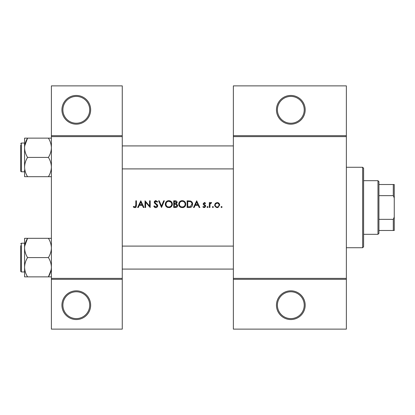<?xml version="1.0" encoding="UTF-8"?>
<svg xmlns="http://www.w3.org/2000/svg" width="415" height="415" viewBox="0 0 415 415"><rect width="100%" height="100%" fill="white"/><g stroke="black" fill="none" stroke-linecap="round" stroke-linejoin="round"><path stroke-width="0.62" d="M90.662 305.186A14.364 14.364 0 0 1 76.298 319.55A14.364 14.364 0 0 1 61.928 305.186A14.364 14.364 0 0 1 76.298 290.822A14.364 14.364 0 0 1 90.662 305.186M62.888 305.186A13.41 13.41 0 0 0 76.298 318.59A13.41 13.41 0 0 0 89.702 305.186A13.41 13.41 0 0 0 76.298 291.776A13.41 13.41 0 0 0 62.888 305.186M90.662 109.814A14.364 14.364 0 0 1 76.298 124.178A14.364 14.364 0 0 1 61.928 109.814A14.364 14.364 0 0 1 76.298 95.45A14.364 14.364 0 0 1 90.662 109.814M62.888 109.814A13.41 13.41 0 0 0 76.298 123.224A13.41 13.41 0 0 0 89.702 109.814A13.41 13.41 0 0 0 76.298 96.41A13.41 13.41 0 0 0 62.888 109.814M305.186 305.186A14.364 14.364 0 0 1 290.822 319.55A14.364 14.364 0 0 1 276.452 305.186A14.364 14.364 0 0 1 290.822 290.822A14.364 14.364 0 0 1 305.186 305.186M277.412 305.186A13.41 13.41 0 0 0 290.822 318.59A13.41 13.41 0 0 0 304.226 305.186A13.41 13.41 0 0 0 290.822 291.776A13.41 13.41 0 0 0 277.412 305.186M305.186 109.814A14.364 14.364 0 0 1 290.822 124.178A14.364 14.364 0 0 1 276.452 109.814A14.364 14.364 0 0 1 290.822 95.45A14.364 14.364 0 0 1 305.186 109.814M277.412 109.814A13.41 13.41 0 0 0 290.822 123.224A13.41 13.41 0 0 0 304.226 109.814A13.41 13.41 0 0 0 290.822 96.41A13.41 13.41 0 0 0 277.412 109.814M133.246 206.898L134.092 207.5L135.627 207.5L136.426 205.321L136.426 200.798L135.824 200.798L135.824 205.254L134.901 206.986L133.604 206.385L133.246 206.898L133.604 206.385L134.901 206.986L135.824 205.254M140.81 200.798L137.63 207.5L138.288 207.5L139.305 205.352L142.345 205.352L143.336 207.5L143.989 207.5L140.81 200.798M145.022 200.798L145.022 207.5L145.624 207.5L145.624 202.235L150.178 207.5L150.178 200.798L149.576 200.798L149.576 206.073L145.022 200.798M153.789 206.208L155.008 207.5L155.827 207.671L156.652 207.5L157.742 205.856L154.821 202.162L155.801 201.311L157.114 202.172L157.659 201.757L155.869 200.627L154.219 202.188L154.593 203.21L156.901 205.192L157.14 205.85L155.827 206.986L154.354 205.866L153.789 206.208L154.354 205.866L154.624 206.276M158.603 200.798L161.523 207.5L164.361 200.798L163.718 200.798L161.482 206.079L159.246 200.798L158.603 200.798M165.305 204.18C165.383 205.793 166.182 206.903 167.696 207.5L169.968 207.5C171.488 206.898 172.282 205.778 172.355 204.144C172.163 201.975 170.975 200.803 168.786 200.627C166.648 200.839 165.492 202.022 165.305 204.18M173.729 200.798L173.729 207.5L175.54 207.5C176.811 207.474 177.521 206.836 177.682 205.596L176.391 203.884L177.169 202.458C176.998 201.28 176.287 200.725 175.037 200.798L173.729 200.798M178.715 204.18C178.792 205.793 179.591 206.903 181.106 207.5L183.373 207.5C184.893 206.898 185.692 205.778 185.759 204.144C185.572 201.975 184.385 200.803 182.195 200.627C180.058 200.839 178.896 202.022 178.715 204.18M187.139 200.798L187.139 207.5L189.214 207.5C191.367 207.484 192.508 206.395 192.638 204.232C192.659 202.728 191.984 201.659 190.62 201.036L187.139 200.798M196.679 200.798L193.499 207.5L194.153 207.5L195.175 205.352L198.214 205.352L199.205 207.5L199.859 207.5L196.679 200.798M202.868 206.924L203.713 207.5L204.782 207.5L205.7 206.172L205.472 205.415L203.724 203.775L204.362 203.117L205.207 203.63L205.617 203.21L204.362 202.515L203.122 203.801L203.345 204.554L205.098 206.198L204.237 206.986L203.262 206.468L202.868 206.924L203.262 206.468L204.237 206.986L205.098 206.198L204.72 205.539M207.547 207.588L206.992 207.028L207.547 207.588L208.107 207.028L207.547 206.468L206.992 207.028L207.547 206.468L208.107 207.028M209.31 202.603L209.31 207.5L209.912 207.5L210.021 204.175L211.629 202.681L211.105 202.515L209.912 203.324L209.912 202.603L209.31 202.603M212.879 207.588L212.319 207.028L212.879 207.588L213.435 207.028L212.879 206.468L212.319 207.028L212.879 206.468L213.435 207.028M214.638 205.062L216.469 207.5L217.18 207.588L217.885 207.5L219.711 205.062L219.037 203.324L217.18 202.515L215.312 203.324L214.638 205.062M221.558 207.588L220.998 207.028L221.558 207.588L222.118 207.028L221.558 206.468L220.998 207.028L221.558 206.468L222.118 207.028M122.264 279.326L51.398 279.326L51.398 278.372L122.264 278.372L122.264 329.126L51.398 329.126L51.398 279.326M346.364 136.628L233.36 136.628L233.36 135.674L346.364 135.674L346.364 279.326L233.36 279.326L233.36 278.372L346.364 278.372M51.398 135.674L122.264 135.674L122.264 85.874L51.398 85.874L51.398 278.372M122.264 135.674L122.264 278.372M122.264 136.628L51.398 136.628M233.36 136.628L233.36 278.372M346.364 279.326L346.364 329.126L233.36 329.126L233.36 279.326M233.36 135.674L233.36 85.874L346.364 85.874L346.364 135.674M136.426 205.321L136.089 207.106M135.798 207.391L134.865 207.671M134.092 207.5L133.646 207.23M195.501 204.662L196.715 202.105L197.893 204.662L195.501 204.662L197.893 204.662M204.362 202.515L204.73 202.577M204.766 203.241L205.207 203.63L204.118 203.168M204.362 203.117L203.724 203.775L204.59 204.725M205.472 205.415L205.7 206.172L204.782 207.5M203.983 207.562L203.044 207.116M205.098 206.198L204.19 205.223M210.405 202.759L210.924 202.53M211.302 203.205L210.799 203.143M210.104 203.9L209.928 205.015M218.202 202.717L218.648 202.971M219.037 203.324L219.67 204.585M218.259 207.365L217.891 207.5M217.88 207.5L217.533 207.567M216.812 207.562L216.464 207.5M215.432 206.914L215.146 206.587M214.731 205.767L214.669 205.472M218.964 204.32L217.922 203.267L217.175 203.117C218.352 203.236 219.001 203.884 219.11 205.067L218.97 204.325M218.285 206.654L219.11 205.067C219.001 206.245 218.357 206.883 217.175 206.986L217.559 206.95M216.796 206.95L217.175 206.986C215.997 206.888 215.349 206.25 215.24 205.067L215.276 205.446M215.38 204.32L215.24 205.067C215.349 203.884 215.992 203.236 217.175 203.117L215.603 203.931M212.319 207.028L212.879 206.468M191.932 201.981L192.124 202.255M192.15 202.302L192.378 202.759M192.596 204.834L192.415 205.56M192.27 205.902L191.974 206.38M191.523 206.862L191.237 207.064M190.547 207.355L189.914 207.464M190.661 201.82L190.272 201.669C191.44 202.105 192.031 202.961 192.036 204.232L190.423 206.644L187.741 206.81L187.741 201.483L189.79 201.571M189.095 201.508L188.208 201.483M189.971 206.737L190.423 206.644L192.01 203.812M192 203.729L191.932 203.402M191.87 203.194L191.606 202.65M187.741 206.81L189.473 206.784M178.73 203.832L178.777 203.485M179.109 202.515L180.556 201.036M181.386 200.715L181.848 200.642M182.195 200.627C184.379 200.798 185.567 201.97 185.759 204.144M185.723 204.699L185.396 205.747M185.23 206.042L182.818 207.63M180.027 206.914L178.751 204.725M185.106 204.709L185.157 204.144C184.986 205.907 184.011 206.852 182.226 206.986C180.468 206.852 179.498 205.913 179.316 204.175C179.482 202.427 180.452 201.472 182.226 201.311C184.001 201.451 184.976 202.396 185.157 204.144C184.976 202.396 183.995 201.451 182.226 201.311L181.656 201.368M181.666 206.935L182.792 206.935M184.872 205.409L185.059 204.917M179.809 202.562L179.316 204.175L179.809 205.757M181.158 206.8L181.552 206.914M181.474 201.41L180.976 201.591M177.599 205.031L177.662 205.306M177.329 206.691L177.034 207.012M176.951 207.075L176.681 207.251M176.136 203.324L176.567 202.468L174.331 203.63L174.331 201.483L175.146 201.483L176.567 202.468L176.489 202.079M175.462 201.498L175.146 201.483M174.331 203.63L175.213 203.615M176.754 204.803L175.986 204.398L177.081 205.596L175.187 206.81L174.331 206.81L174.331 204.32L175.986 204.398L174.731 204.32M176.022 206.748L177.081 205.596L176.961 205.088M174.331 206.81L175.685 206.794M165.32 203.832L165.372 203.485M165.704 202.515L167.146 201.036M167.976 200.715L168.438 200.642M168.786 200.627C170.97 200.798 172.158 201.97 172.355 204.144M172.313 204.699L171.992 205.747M171.82 206.042L169.408 207.63M166.623 206.914L165.346 204.725M170.887 202.121L168.817 201.311C170.591 201.451 171.571 202.396 171.753 204.144L171.701 203.578M171.639 203.334L171.146 202.401M171.701 204.709L171.753 204.144C171.582 205.907 170.601 206.852 168.817 206.986L169.382 206.935M171.468 205.409L171.654 204.917M168.257 206.935L168.817 206.986C167.063 206.852 166.093 205.913 165.907 204.175L166.399 205.757M167.748 206.8L168.148 206.914M166.399 202.562L165.907 204.175C166.078 202.427 167.048 201.472 168.817 201.311L168.251 201.368M168.07 201.41L167.567 201.591M155.003 207.495L154.619 207.267M154.572 207.23L154.292 206.955M154.245 206.898L154.032 206.618M154.945 206.629L155.827 206.986M157.114 206.084L157.124 205.674M157.14 205.85L156.284 204.574M156.056 204.393L155.692 204.123M154.25 201.872L154.339 201.576M154.344 201.571L155.246 200.73M155.251 200.73L155.552 200.653M155.869 200.627L157.659 201.757M156.616 201.623L156.206 201.379M156.004 201.327L154.821 202.162L155.48 203.2M154.821 202.162L155.262 203.028M156.678 204.087L157.218 204.605M157.394 204.823L157.705 205.513M157.669 206.374L156.813 207.417M139.632 204.662L140.846 202.105L142.029 204.662L139.632 204.662L142.029 204.662M377.972 180.686L378.926 181.64L378.926 233.36L377.972 234.314L377.972 180.686L363.602 180.686M378.926 184.514L394.25 184.514L394.25 230.486L393.29 230.486L393.29 219.348L394.25 217.076M378.926 219.348L393.29 219.348M394.25 197.924L393.29 195.652L393.29 184.514M378.926 195.652L393.29 195.652M378.926 230.486L393.29 230.486M362.648 167.276L363.602 168.236L363.602 246.764L362.648 247.724L362.648 167.276L346.364 167.276M122.264 145.919L233.36 145.919M122.264 168.905L233.36 168.905M51.398 138.138L48.415 138.138C50.282 141.162 51.278 144.373 51.398 147.776C51.273 151.185 50.282 154.396 48.415 157.415C50.277 160.413 51.273 163.624 51.398 167.048C51.284 170.435 50.288 173.646 48.415 176.686L51.398 176.686M48.415 157.415L27.561 157.415C25.694 154.39 24.698 151.174 24.578 147.776L24.578 143.045L21.326 143.045L21.326 171.779L20.75 171.203L20.75 144.965M24.698 145.919L27.561 138.138L24.578 138.138L24.578 147.776C24.703 144.368 25.694 141.152 27.561 138.138L48.415 138.138M48.415 176.686L27.561 176.686C25.699 173.688 24.703 170.477 24.578 167.048C24.693 163.666 25.689 160.455 27.561 157.415M24.578 169.854L24.578 176.686L27.561 176.686M24.578 147.776L24.578 167.048M20.75 168.194L20.75 169.865M24.578 238.314L24.578 247.952C24.693 244.565 25.689 241.354 27.561 238.314L24.578 238.314M20.75 245.644L20.75 271.379L21.326 271.955L24.578 271.955M51.398 238.314L27.561 238.314L24.698 246.095M48.415 238.314C50.277 241.312 51.273 244.523 51.398 247.952C51.284 251.334 50.288 254.545 48.415 257.585L27.561 257.585C25.699 254.587 24.703 251.376 24.578 247.952L24.578 245.146M48.415 257.585C50.282 260.61 51.278 263.826 51.398 267.224C51.273 270.632 50.282 273.848 48.415 276.862L27.561 276.862C25.694 273.838 24.698 270.627 24.578 267.224C24.703 263.816 25.694 260.604 27.561 257.585M51.164 269.807L48.415 276.862L51.398 276.862M24.578 247.952L24.578 276.862L27.561 276.862M233.36 269.081L122.264 269.081M233.36 246.095L122.264 246.095M24.578 243.221L21.326 243.221L20.75 243.797L21.326 243.221L21.326 271.955L20.75 271.379M377.972 234.314L363.602 234.314M362.648 247.724L346.364 247.724M21.217 171.769L24.578 171.779M21.326 143.045L20.75 143.621L21.217 143.056M21.326 171.779L20.755 171.291"/></g></svg>
